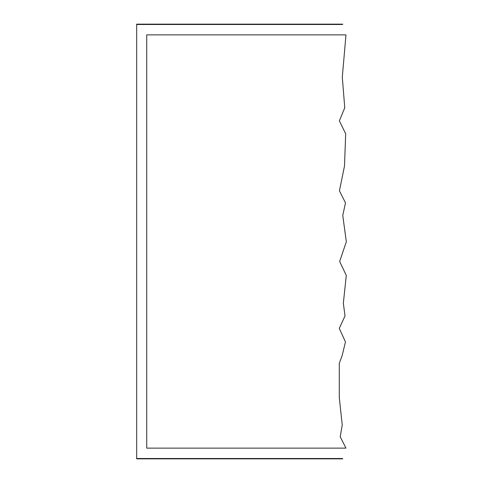 <?xml version="1.0" encoding="UTF-8"?>
<svg xmlns="http://www.w3.org/2000/svg" width="483" height="483" viewBox="0 0 483 483"><rect width="100%" height="100%" fill="white"/><g stroke="black" fill="none" stroke-linecap="round" stroke-linejoin="round"><path stroke-width="0.72" d="M146.729 64.245L146.729 367.328M136.677 458.85L136.677 458.512L341.861 458.512L136.677 458.512L136.677 24.488L341.861 24.488L136.677 24.488L136.677 24.15L342.23 24.15L136.677 24.15L136.677 458.85L342.236 458.85L136.677 458.85M136.677 458.512L136.677 457.836M146.729 34.867L345.43 34.867L146.729 34.867L146.729 448.133L345.43 448.133L146.729 448.133L146.729 373.287M342.435 458.512L342.809 458.85M342.809 24.15L342.435 24.488M345.979 448.133L340.213 436.783L342.242 424.98L339.295 397.672L339.289 363.337L342.157 355.566L345.46 341.898L339.289 328.362L345.013 315.973L343.347 303.227L346.287 275.449L339.664 261.448L346.323 241.778L342.767 215.484L345.484 202.83L339.428 190.809L344.494 166.049L345.683 133.803L339.356 120.835L344.753 107.812L342.296 77.135L345.979 34.867"/></g></svg>
